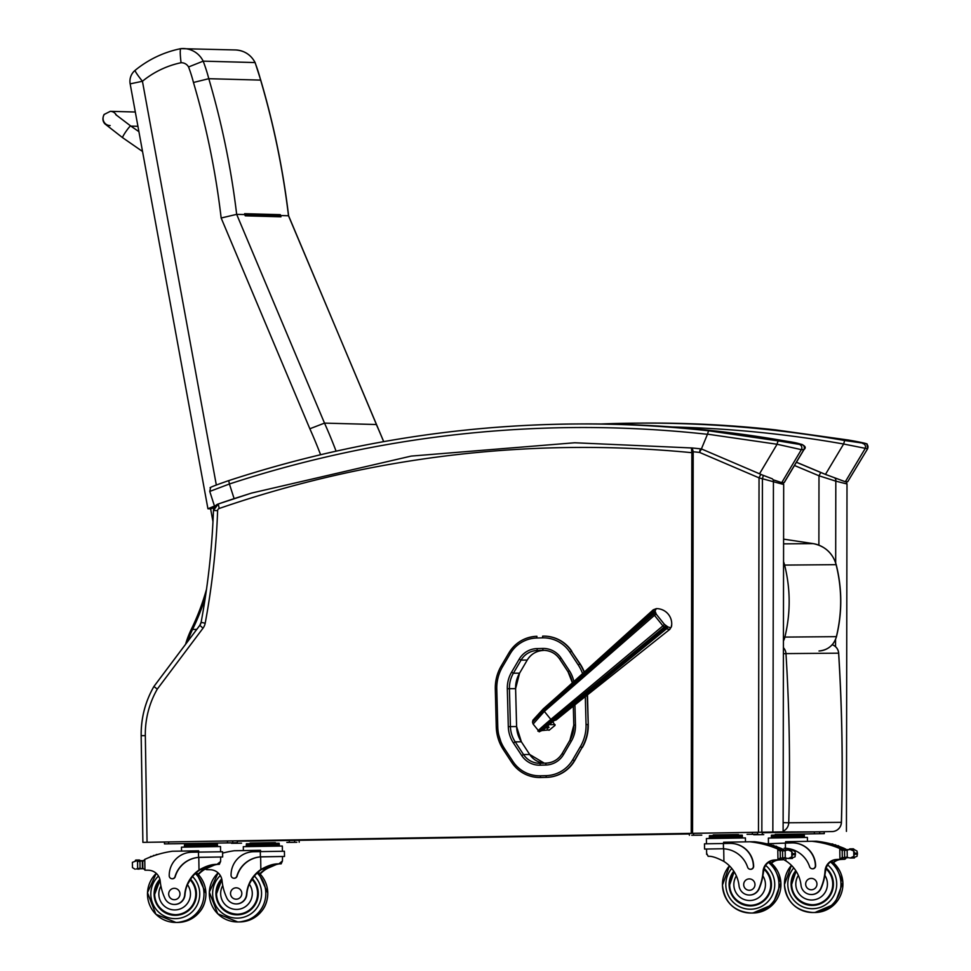 <?xml version="1.0" encoding="UTF-8"?>
<svg xmlns="http://www.w3.org/2000/svg" width="971" height="971" viewBox="0 0 971 971"><rect width="100%" height="100%" fill="white"/><g stroke="black" fill="none" stroke-linecap="round" stroke-linejoin="round"><path stroke-width="1.46" d="M153.904 686.533A94.842 94.151 89.5 0 0 141.196 735.69L145.322 735.63L147.058 842.282L142.895 842.355L164.451 842.051M251.598 493.062L218.244 503.985A7.113 7.064 89.5 0 0 213.486 510.455L213.462 510.455C212.103 548.069 207.988 585.367 201.106 622.35L201.106 622.35A7.113 7.064 -90.5 0 1 199.832 625.324L203.012 628.188L157.29 689.107L153.904 686.485C145.201 701.73 140.953 718.127 141.159 735.702L142.895 842.355M783.172 482.611L783.682 484.493L759.043 477.853L699.606 452.425A3.556 0.947 -83.9 0 1 700.928 448.881A3.556 3.532 -90.5 0 1 701.912 449.136A3.556 0.886 113.2 0 0 699.606 452.425A1160.636 1117.755 -90.1 0 0 693.197 451.758L692.226 447.983L691.461 448.468L691.862 452.692A1133.315 1125.037 -90.5 0 0 219.215 508.476L218.244 503.985A1138.061 1129.746 89.5 0 1 235.043 498.341L251.538 493.086L411.182 456.091L574.711 442.764L692.226 447.983A1164.12 1121.25 89.8 0 1 700.928 448.881L701.426 448.881M237.337 840.862L689.361 833.458M689.398 833.409L783.112 831.892L772.855 832.026L773.426 481.98A3.556 2.731 -70.8 0 0 771.994 478.679L763.048 475.268A3.556 0.68 -68.1 0 1 762.417 478.557L761.847 832.196L772.855 832.026M147.058 842.282L761.847 832.196M691.862 452.692L691.231 833.373M758.472 832.256L759.043 477.853A3.556 0.886 -66.8 0 1 761.361 474.576L763.048 475.268M707.458 434.304L708.551 430.796A1157.189 1148.742 -90.5 0 0 574.516 423.987A1157.189 1148.742 -90.5 0 0 228.743 480.609L229.411 483.995A1153.633 1145.21 89.5 0 1 707.458 434.304L701.39 448.966M707.519 434.158L777.091 444.257A3.556 0.935 -79.9 0 1 778.608 440.955L708.551 430.796M209.76 491.423L229.411 483.995L234.12 498.645M759.528 473.787L777.091 444.257L801.354 449.658A3.556 3.532 -90.5 0 0 798.999 444.33L778.608 440.955M773.086 479.759L781.752 482.623L801.354 449.658L803.964 449.609C807.993 446.272 802.41 443.504 787.202 441.332C718.455 429.194 649.174 423.392 579.384 423.951A1157.189 1148.742 89.5 0 1 787.19 441.332L801.463 444.317L798.999 444.33M803.964 449.609L784.265 482.563L781.752 482.623M214.955 506.328L215.574 505.636M250.348 840.643A4.746 4.709 89.5 0 1 248.358 841.129L689.374 833.968M824.245 831.771L762.271 832.717L824.245 831.746L824.27 833.64L800.165 834.04M237.349 841.214L689.374 833.907M794.472 465.485L818.99 475.778L820.786 472.501L796.402 462.269M818.881 545.156L818.99 475.778L835.813 481.155A3.556 2.658 -70.6 0 0 835.011 478.266M835.679 562.852L835.813 481.155L847.003 483.983L846.263 481.75M775.756 429.898L775.744 429.898A1157.189 1148.742 -90.5 0 0 641.722 423.089C686.533 422.737 731.212 425.007 775.756 429.898L848.399 440.033L775.744 429.898M867.637 448.748L866.982 444.293C869.482 443.735 852.295 440.7 848.399 440.033L865.137 443.444A3.556 3.532 -90.5 0 1 867.504 448.772L843.629 444.014A1153.633 1145.21 -90.5 0 0 671.956 426.961M847.695 481.737L867.637 448.76L847.695 481.737L845.316 481.75L825.459 474.394L843.629 444.014L844.661 440.506L865.137 443.444M796.438 462.22L825.459 474.394M496.788 689.009L495.295 689.058L496.266 726.951L497.771 726.903L496.788 689.009A41.559 41.255 89.5 0 1 502.541 666.749L510.212 653.714A32.067 31.837 89.5 0 1 536.757 638.008L542.498 637.85A32.067 31.837 89.5 0 1 569.88 652.209L578.206 664.88A41.559 41.255 89.5 0 1 582.612 673.716M540.871 777.504L546.6 777.358L540.871 777.504A33.779 33.536 89.5 0 1 540.277 777.516L539.961 777.516A33.779 33.536 -90.5 0 0 540.556 777.516L540.313 775.805A32.079 31.849 89.5 0 1 512.919 761.434L504.592 748.75A41.547 41.243 89.5 0 1 497.771 726.927A41.547 41.243 89.5 0 1 497.771 726.903L496.266 726.963L503.379 749.685L504.592 748.75M587.176 695.018L588.256 724.475L587.479 694.775M572.647 759.868L574.626 760.73L582.017 747.561A43.258 42.942 -90.5 0 0 587.941 724.475L586.047 724.524A41.547 41.243 89.5 0 1 580.355 746.699L572.647 759.868A32.067 31.837 89.5 0 1 546.042 775.659L540.313 775.805M578.206 664.88L580.136 663.933L571.506 651.262A33.767 33.524 -90.5 0 0 543.275 636.126L543.275 636.126A33.767 33.524 -90.5 0 0 542.668 636.139L542.498 637.85M542.668 636.139L543.578 636.126A33.767 33.524 89.5 0 1 571.81 651.262M574.626 760.73A33.779 33.524 89.5 0 1 546.6 777.358M580.136 663.933A43.258 42.942 89.5 0 1 584.36 672.138M588.256 724.475A43.258 42.942 89.5 0 1 582.321 747.561M553.227 722.327L554.987 725.434L549.064 730.289L547.96 729.864M706.767 853.533L708.15 856.325C711.622 855.973 716.877 857.672 723.917 861.435A33.063 32.82 89.5 0 1 739.028 885.746A10.45 10.378 89.5 0 0 759.116 888.101L759.419 888.101A10.45 10.378 89.5 0 1 749.721 895.044L749.43 895.044M722.072 848.763L723.48 848.788A26.872 26.678 -90.5 0 1 747.634 867.273A2.974 2.962 -90.5 0 0 753.399 866.29A23.268 23.098 -90.5 0 0 729.925 843.398L704.473 843.835L704.57 849.067L722.193 848.763M722.096 848.763L704.57 849.067M723.626 843.508L723.613 842.221L749.867 841.784A100.814 100.074 89.5 0 1 777.783 849.03L780.466 851.494M780.587 850.535A2.233 2.221 -90.5 0 0 779.482 849.479A100.814 100.074 -90.5 0 0 763.582 844.09L763.643 844.115A100.814 100.074 -90.5 0 1 781.036 850.147A7.986 7.926 -90.5 0 0 781.898 850.475A0.74 0.74 -90.5 0 0 781.679 850.438L780.927 850.45A0.74 0.74 -90.5 0 0 780.198 851.203L780.308 857.551A0.74 0.74 -90.5 0 0 781.279 858.23L786.085 858.194A7.986 7.926 -90.5 0 1 786.352 858.109M781.036 850.147L784.35 850.111A100.814 100.074 -90.5 0 0 776.897 847.076A0.74 0.74 -90.5 0 0 776.169 846.214L772.88 846.239A0.74 0.74 -90.5 0 0 772.236 846.627A100.814 100.074 -90.5 0 1 773.608 847.113L776.897 847.088A100.814 100.074 -90.5 0 1 782.905 849.443L782.492 848.994A100.814 100.074 -90.5 0 0 776.909 846.833M774.421 846.227A100.814 100.074 -90.5 0 0 774.069 846.105A0.74 0.74 -90.5 0 0 773.341 845.292L770.039 845.316A0.74 0.74 -90.5 0 0 769.396 845.705A100.814 100.074 -90.5 0 1 770.78 846.142L774.069 846.105A100.814 100.074 -90.5 0 1 774.482 846.227M771.241 845.207A100.814 100.074 -90.5 0 1 771.544 845.304A100.814 100.074 -90.5 0 0 771.241 845.231A0.74 0.74 -90.5 0 0 770.501 844.454L767.199 844.479A0.74 0.74 -90.5 0 0 766.568 844.855A100.814 100.074 -90.5 0 1 767.94 845.256L771.241 845.231M768.51 844.467A100.814 100.074 -90.5 0 0 766.956 844.066L767.005 844.078M768.571 844.467A100.814 100.074 -90.5 0 0 767.005 844.066M775.125 846.214A100.814 100.074 -90.5 0 0 774.057 845.875M772.188 845.292A100.814 100.074 -90.5 0 0 771.217 845.013M769.202 844.454A100.814 100.074 -90.5 0 0 754.576 841.748L749.867 841.784M759.116 888.101A52.276 51.888 89.5 0 0 763.06 871.339A12.198 12.101 89.5 0 1 774.227 860.003A67.205 66.708 89.5 0 1 777.965 859.821L780.563 857.539M778.099 859.821L778.73 859.821A2.233 2.221 -90.5 0 0 780.818 858.243M780.927 850.45A0.74 0.74 -90.5 0 1 781.157 850.487A7.986 7.926 -90.5 0 0 782.553 850.79L788.27 849.989L791.766 851.555L792.664 853.655L795.455 853.63L794.97 851.531L791.996 849.953A0.74 0.74 -90.5 0 0 791.268 849.346L787.979 849.37A0.74 0.74 -90.5 0 0 787.25 850.111L785.09 850.111A0.74 0.74 -90.5 0 0 784.362 850.814M791.268 858.23L795.055 856.798L795.455 853.63M792.664 853.655L791.851 856.823L788.343 858.498L783.876 857.781M730.228 843.398A23.268 23.098 89.5 0 1 753.642 866.29A2.974 2.962 89.5 0 1 750.595 869.312M778.73 859.821A67.205 66.708 -90.5 0 0 774.87 859.99A12.198 12.101 -90.5 0 0 763.874 869.907L762.854 875.842A52.276 51.888 89.5 0 1 759.419 888.101M783.633 850.851L782.553 850.79L782.675 857.879A7.986 7.926 -90.5 0 0 781.279 858.23M709.461 837.099L709.437 835.679L742.269 835.145L742.439 837.973M732.328 835.291L732.352 836.711M715.918 835.558L715.943 836.978M709.364 838.507L709.34 837.099L742.293 836.565M785.77 850.572A0.74 0.74 -90.5 0 0 785.09 850.111M791.996 849.953L788.707 849.977A3.738 3.714 -90.5 0 0 788.67 849.977A0.74 0.74 -90.5 0 0 787.979 849.37M767.94 845.256A0.74 0.74 -90.5 0 0 767.199 844.479M770.78 846.142A0.74 0.74 -90.5 0 0 770.039 845.316M773.608 847.113A0.74 0.74 -90.5 0 0 772.88 846.239M783.633 859.602L785.903 860.925L785.867 858.23A0.74 0.74 -90.5 0 0 786.085 858.194M771.144 863.025A12.198 12.101 -90.5 0 1 778.293 859.966A67.205 66.708 -90.5 0 1 782.165 859.784L782.675 859.784A67.205 66.708 -90.5 0 0 778.936 859.966A12.198 12.101 -90.5 0 0 771.472 863.316M782.808 859.784L784.702 857.514M782.165 859.784A2.233 2.221 -90.5 0 0 784.24 858.243M783.524 849.443L784.277 850.074M706.475 843.799L706.39 838.568L745.412 837.937L745.473 841.857M713.527 834.951L738.178 834.55M697.761 835.169L691.753 835.266L697.761 835.169M701.766 835.145L695.758 835.23L701.766 835.133M753.059 834.271L747.051 834.356L753.059 834.259M757.064 834.235L751.056 834.332L757.064 834.223M762.259 834.15L762.223 832.256L762.284 834.15M733.275 872.856A21.338 21.18 89.5 0 1 734.112 871.667M750.801 905.919A21.338 21.18 89.5 0 1 733.469 896.585M733.797 871.169A21.338 21.18 -90.5 0 0 750.437 905.919A21.338 21.18 -90.5 0 0 764.213 868.523M764.153 868.729A20.67 20.525 89.5 0 1 769.772 876.267M769.906 892.592A20.67 20.525 89.5 0 1 751.153 905.251L750.377 905.263A20.67 20.525 89.5 0 1 734.149 871.715L729.658 884.921C728.845 891.244 734.998 904.474 750.377 905.263A20.67 20.525 89.5 0 0 764.007 869.276M754.977 884.496A5.692 5.644 -90.5 0 0 749.284 878.901A5.692 5.644 -90.5 0 0 743.689 884.642A5.692 5.644 -90.5 0 0 749.381 890.286A5.692 5.644 -90.5 0 0 754.977 884.496M785.903 860.925A33.063 32.82 89.5 0 1 801.014 885.236A10.45 10.378 89.5 0 0 821.102 887.591L821.405 887.591A10.45 10.378 89.5 0 1 811.707 894.534L811.416 894.534M784.18 848.266L785.454 848.29A26.872 26.678 -90.5 0 1 809.62 866.763A2.974 2.962 -90.5 0 0 815.385 865.792A23.268 23.098 -90.5 0 0 791.911 842.901L766.471 843.775M785.612 842.998L785.588 841.711L811.853 841.287A100.814 100.074 89.5 0 1 839.769 848.52L842.452 850.997M842.573 850.038A2.233 2.221 -90.5 0 0 841.469 848.97A100.814 100.074 -90.5 0 0 825.568 843.593L825.617 843.605A100.814 100.074 -90.5 0 1 843.01 849.637A7.986 7.926 -90.5 0 0 843.884 849.977A0.74 0.74 -90.5 0 0 843.653 849.941L842.913 849.941A0.74 0.74 -90.5 0 0 842.185 850.693L842.294 857.041A0.74 0.74 -90.5 0 0 843.265 857.733L848.071 857.684A7.986 7.926 -90.5 0 1 848.326 857.599M843.01 849.637L846.336 849.613A100.814 100.074 -90.5 0 0 838.883 846.578A0.74 0.74 -90.5 0 0 838.155 845.705L834.866 845.729A0.74 0.74 -90.5 0 0 834.223 846.129A100.814 100.074 -90.5 0 1 835.594 846.603L838.883 846.578M836.407 845.717A100.814 100.074 -90.5 0 0 836.055 845.607A0.74 0.74 -90.5 0 0 835.315 844.782L832.026 844.806A0.74 0.74 -90.5 0 0 831.382 845.195A100.814 100.074 -90.5 0 1 832.754 845.632L836.055 845.607M833.482 844.794A100.814 100.074 -90.5 0 0 833.215 844.721A0.74 0.74 -90.5 0 0 832.475 843.945L829.185 843.969A0.74 0.74 -90.5 0 0 828.542 844.357A100.814 100.074 -90.5 0 1 829.926 844.758L833.215 844.721A100.814 100.074 -90.5 0 1 833.531 844.794M830.496 843.957A100.814 100.074 -90.5 0 0 828.943 843.568L828.991 843.581A100.814 100.074 -90.5 0 1 830.545 843.957M845.171 849.091A2.233 2.221 -90.5 0 0 844.891 848.945A100.814 100.074 -90.5 0 0 838.895 846.554M844.891 848.945L844.479 848.484A100.814 100.074 -90.5 0 0 838.895 846.324M837.099 845.717A100.814 100.074 -90.5 0 0 836.043 845.365M834.174 844.794A100.814 100.074 -90.5 0 0 833.203 844.503M831.188 843.957A100.814 100.074 -90.5 0 0 816.562 841.25L811.853 841.287M821.102 887.591A52.276 51.888 89.5 0 0 825.047 870.841A12.198 12.101 89.5 0 1 836.213 859.493A67.205 66.708 89.5 0 1 839.939 859.323L842.549 857.041M840.085 859.311L840.716 859.311A2.233 2.221 -90.5 0 0 842.804 857.733M842.913 849.941A0.74 0.74 -90.5 0 1 843.144 849.977A7.986 7.926 -90.5 0 0 844.539 850.293L850.256 849.479L853.752 851.045L854.65 853.157L857.442 853.133L856.956 851.021L853.982 849.455A0.74 0.74 -90.5 0 0 853.254 848.836L849.965 848.872A0.74 0.74 -90.5 0 0 849.237 849.613M853.254 857.733L857.041 856.301L857.442 853.133M854.65 853.157L853.837 856.325L850.329 858L845.862 857.272M792.215 842.889A23.268 23.098 89.5 0 1 815.628 865.792A2.974 2.962 89.5 0 1 812.569 868.814M840.716 859.311A67.205 66.708 -90.5 0 0 836.856 859.493A12.198 12.101 -90.5 0 0 825.86 869.409L824.84 875.332A52.276 51.888 89.5 0 1 821.405 887.591M845.62 850.353L844.539 850.293L844.661 857.369A7.986 7.926 -90.5 0 0 843.265 857.733M771.447 836.589L771.423 835.169L804.255 834.635L804.425 837.475M794.314 834.781L794.339 836.201M777.905 835.048L777.929 836.48M771.35 838.009L771.326 836.601L804.279 836.055M847.756 850.074A0.74 0.74 -90.5 0 0 846.348 850.317M853.982 849.455L850.693 849.479A0.74 0.74 -90.5 0 0 849.965 848.872M829.926 844.758A0.74 0.74 -90.5 0 0 829.185 843.969M832.754 845.632A0.74 0.74 -90.5 0 0 832.026 844.806M835.594 846.603A0.74 0.74 -90.5 0 0 834.866 845.729M843.034 857.769L847.841 857.733A0.74 0.74 -90.5 0 0 848.071 857.684M833.13 862.527A12.198 12.101 -90.5 0 1 840.279 859.469A67.205 66.708 -90.5 0 1 844.151 859.286L844.661 859.286A67.205 66.708 -90.5 0 0 840.922 859.456A12.198 12.101 -90.5 0 0 833.458 862.818M844.782 859.274L846.688 857.005M844.151 859.286A2.233 2.221 -90.5 0 0 846.227 857.745M845.498 848.933L846.263 849.576M768.449 843.289L768.364 838.07L807.399 837.427L807.459 841.359M775.513 834.441L824.233 833.64L824.245 831.746M759.747 834.672L753.739 834.769L759.747 834.659M763.752 834.635L757.744 834.732L763.752 834.635M815.045 833.761L809.037 833.858L815.045 833.761M819.051 833.725L813.043 833.822L819.051 833.725M795.261 872.359A21.338 21.18 89.5 0 1 796.099 871.169L791.644 884.423A20.67 20.525 89.5 0 1 796.135 871.218M812.788 905.409A21.338 21.18 89.5 0 1 795.455 896.075M795.783 870.659A21.338 21.18 -90.5 0 0 812.424 905.421A21.338 21.18 -90.5 0 0 826.2 868.025M826.139 868.22A20.67 20.525 89.5 0 1 831.759 875.757M831.892 892.082A20.67 20.525 89.5 0 1 813.14 904.754L812.363 904.754A20.67 20.525 89.5 0 1 791.681 884.423C790.831 890.735 796.985 903.977 812.363 904.754A20.67 20.525 89.5 0 0 825.993 868.778M816.963 883.998A5.692 5.644 -90.5 0 0 811.271 878.403A5.692 5.644 -90.5 0 0 805.663 884.132A5.692 5.644 -90.5 0 0 811.368 889.776A5.692 5.644 -90.5 0 0 816.963 883.998M259.864 873.73A33.063 32.82 89.5 0 1 264.913 869.494L277.221 864.117L261.478 869.518A33.063 32.82 89.5 0 0 251.744 879.884L249.268 884.132A33.063 32.82 89.5 0 0 246.828 894.315L246.525 894.327A33.063 32.82 89.5 0 1 260.847 869.531C267.765 865.537 273.773 863.656 278.847 863.874L282.44 860.998L281.153 863.85L278.847 863.874M281.153 863.85C277.67 863.632 272.475 865.501 265.556 869.494A33.063 32.82 -90.5 0 0 260.179 874.07M234.035 878.294L234.278 878.282A2.974 2.962 89.5 0 0 237.094 876.145A26.872 26.678 89.5 0 1 260.641 856.883L284.503 856.471L284.418 851.239L253.783 851.713A23.268 23.098 -90.5 0 0 231.062 875.357A2.974 2.962 -90.5 0 0 236.851 876.145A26.872 26.678 -90.5 0 1 260.398 856.883L260.313 851.603M262.036 856.81L260.398 856.883M284.503 856.471L282.512 856.507L282.44 860.998M222.602 853.121A100.814 100.074 89.5 0 1 234.278 850.742L260.531 850.317L260.556 851.603M262.267 856.81L282.512 856.495M246.379 845.195L246.367 843.775L252.836 843.653L279.187 843.241L279.211 844.661M269.258 843.386L269.27 844.806M252.836 843.653L252.861 845.073M246.282 846.603L246.258 845.195L262.801 844.916L279.332 844.661L279.357 846.069M246.525 894.327A10.45 10.378 89.5 0 1 226.534 897.338A52.276 51.888 89.5 0 1 222.056 880.709A12.198 12.101 89.5 0 0 210.513 869.749A67.205 66.708 89.5 0 0 207.139 869.688A67.205 66.708 89.5 0 0 206.774 869.688L205.148 869.057M243.369 850.596L243.308 846.663L282.33 846.032L282.415 851.251M250.457 843.046L275.096 842.646M290.851 842.379L296.859 842.282L290.851 842.379M286.846 842.403L292.854 842.318L286.846 842.403M235.54 843.277L241.548 843.18L235.54 843.277M231.535 843.313L237.543 843.216L231.535 843.313M299.177 840.352L299.177 842.245L299.177 840.352M221.861 879.471A21.338 21.18 -90.5 0 0 220.126 881.777M220.32 905.506A21.338 21.18 -90.5 0 0 237.64 914.828M252.436 878.779A21.338 21.18 89.5 0 1 237.288 914.84A21.338 21.18 89.5 0 1 221.716 878.84M246.828 894.315A10.45 10.378 89.5 0 1 236.572 903.952L236.269 903.965M252.363 878.901A20.67 20.525 89.5 0 1 256.611 885.176M256.745 901.501A20.67 20.525 89.5 0 1 237.992 914.172L237.227 914.172A20.67 20.525 89.5 0 1 221.886 879.58M230.528 893.599A5.692 5.644 -90.5 0 0 236.22 899.195A5.692 5.644 -90.5 0 0 241.828 893.466A5.692 5.644 -90.5 0 0 236.123 887.822A5.692 5.644 -90.5 0 0 230.528 893.599M198.035 874.24A33.063 32.82 89.5 0 1 203.073 869.992L215.38 864.615L199.65 870.028A33.063 32.82 89.5 0 0 189.903 880.394L187.439 884.63A33.063 32.82 89.5 0 0 184.988 894.825L184.696 894.825A33.063 32.82 89.5 0 1 199.006 870.028C205.937 866.047 211.933 864.166 217.006 864.372L220.599 861.495L219.312 864.348L217.006 864.372M219.312 864.348C215.829 864.129 210.634 866.011 203.716 869.992A33.063 32.82 -90.5 0 0 198.351 874.568M172.195 878.791L172.437 878.791A2.974 2.962 89.5 0 0 175.253 876.643A26.872 26.678 89.5 0 1 198.8 857.393L222.662 856.968L222.577 851.737L191.942 852.21A23.268 23.098 -90.5 0 0 169.221 875.866A2.974 2.962 -90.5 0 0 175.011 876.655A26.872 26.678 -90.5 0 1 198.557 857.393L198.472 852.101M200.196 857.32L198.557 857.393M222.662 856.968L220.672 857.017L220.599 861.495M142.203 860.913A7.986 7.926 89.5 0 0 142.955 860.597A100.814 100.074 89.5 0 1 143.016 860.561M145.626 870.186A67.205 66.708 89.5 0 0 145.444 870.186L142.822 868.268L142.713 861.665L144.764 859.396A100.814 100.074 89.5 0 1 172.437 851.239L198.691 850.814L198.715 852.101M136.304 868.924L139.169 869.166L136.304 868.924L140.079 868.402A7.986 7.926 89.5 0 1 141.475 868.705A0.74 0.74 89.5 0 0 141.705 868.742L142.883 868.742M142.713 861.641L142.324 861.653A0.74 0.74 89.5 0 0 141.341 860.961A7.986 7.926 89.5 0 1 139.958 861.313L136.171 860.925L132.384 862.357L132.469 867.625L132.384 862.357M135.394 860.682A3.738 3.714 89.5 0 1 136.717 860.913A0.74 0.74 89.5 0 0 136.013 860.051A0.74 0.74 89.5 0 0 135.297 860.682A3.738 3.714 89.5 0 1 135.394 860.682L136.717 860.913A7.986 7.926 89.5 0 1 136.717 860.913L138.416 860.913M135.078 869.203L132.469 867.625M200.439 857.308L220.672 857.005M139.035 868.341L140.079 868.402L139.958 861.313L138.792 861.423M139.144 861.411A7.986 7.926 89.5 0 1 138.21 861.313A0.74 0.74 89.5 0 1 139.666 861.362M184.551 845.692L184.526 844.272L207.418 843.884L217.346 843.738L217.37 845.158M207.418 843.884L207.442 845.304M191.008 844.151L191.02 845.583M184.441 847.113L184.417 845.692L200.961 845.413L217.492 845.158L217.516 846.566M138.926 860.694L142.227 860.67A0.74 0.74 89.5 0 1 142.579 860.767M136.013 860.051L139.314 860.027A0.74 0.74 89.5 0 1 140.055 860.694M155.918 855.05A0.74 0.74 89.5 0 1 157.12 854.674M153.102 856.009A0.74 0.74 89.5 0 1 154.304 855.585M150.287 857.053A0.74 0.74 89.5 0 1 151.488 856.592M142.324 861.653L142.434 867.989A0.74 0.74 89.5 0 1 141.705 868.742M141.584 860.925L142.324 860.913A0.74 0.74 89.5 0 1 142.786 861.071M184.696 894.825A10.45 10.378 89.5 0 1 164.694 897.835A52.276 51.888 89.5 0 1 160.215 881.219A12.198 12.101 89.5 0 0 148.684 870.247A67.205 66.708 89.5 0 0 145.298 870.186A67.205 66.708 89.5 0 0 144.946 870.186L145.432 870.186A2.233 2.221 89.5 0 1 145.419 870.186A2.233 2.221 89.5 0 0 145.444 870.186M142.288 868.45L140.674 868.887M181.528 851.094L181.468 847.173L220.502 846.53L220.587 851.761M188.617 843.544L164.475 843.896L164.451 842.003L227.457 840.971L237.337 840.85L237.373 842.743L213.256 843.144M164.475 843.896L237.337 842.743L237.337 840.85M229.01 842.877L235.018 842.779L229.01 842.877M225.005 842.913L231.013 842.816L225.005 842.913M173.712 843.787L179.708 843.69L173.712 843.787M169.707 843.811L175.702 843.726L169.707 843.811M160.021 879.969A21.338 21.18 -90.5 0 0 158.285 882.275M158.479 906.004A21.338 21.18 -90.5 0 0 175.8 915.337M190.595 879.277A21.338 21.18 89.5 0 1 175.448 915.337A21.338 21.18 89.5 0 1 159.875 879.35M184.988 894.825A10.45 10.378 89.5 0 1 174.731 904.462L174.428 904.462M190.522 879.398A20.67 20.525 89.5 0 1 194.783 885.686M194.916 902.01A20.67 20.525 89.5 0 1 176.152 914.67L175.387 914.682A20.67 20.525 89.5 0 1 160.045 880.078M168.687 894.109A5.692 5.644 -90.5 0 0 174.379 899.704A5.692 5.644 -90.5 0 0 179.987 893.963A5.692 5.644 -90.5 0 0 174.294 888.319A5.692 5.644 -90.5 0 0 168.687 894.109M196.737 629.414L192.561 629.451A94.842 94.151 -90.5 0 0 187.706 641.443M192.561 629.451A234.011 232.3 -90.5 0 0 205.318 597.444M185.57 644.283A94.842 94.151 89.5 0 1 191.445 629.026A232.822 231.122 89.5 0 0 206.52 589.215M214.178 506.182A232.822 231.122 89.5 0 1 214.288 507.372M783.585 543.857L813.213 543.614L783.597 539.136L813.213 543.614A14.225 1.687 -80.6 0 1 813.237 543.626A28.608 28.39 89.5 0 1 836.104 564.661L836.213 564.685C832.705 553.118 825.047 546.103 813.249 543.626M783.548 565.231L784.617 565.086A28.608 28.39 -90.5 0 0 783.561 561.808M838.677 653.18L838.677 653.18A9.479 9.479 0 0 0 832.135 644.732A9.479 9.419 89.5 0 1 838.616 653.18L838.677 653.18C842.16 709.534 843.071 765.925 841.432 822.352L841.359 822.352A9.479 9.419 89.5 0 1 832.111 831.564L815.191 831.844A9.479 1.141 -90.9 0 1 815.191 831.844A9.479 9.419 89.5 0 1 815.118 831.844L762.478 832.268A9.479 9.419 -90.5 0 0 762.551 832.268A9.479 1.141 -90.9 0 1 762.502 832.256A9.479 9.479 0 0 1 762.259 832.268M783.124 831.176A9.479 9.419 -90.5 0 0 788.719 822.789L783.136 822.655M779.397 831.965A9.479 1.141 89.1 0 0 779.47 831.989L815.191 831.844A9.479 9.479 0 0 1 815.118 831.844L815.118 831.844A9.479 9.419 89.5 0 1 815.033 831.844M783.403 653.726L785.976 653.604A9.479 9.419 -90.5 0 0 783.415 647.681M104.31 114.408A7.113 7.064 -88.4 0 0 110.148 125.55M138.914 131.668L130.684 125.963A7.113 0.728 124.7 0 0 130.636 125.939A7.113 0.728 124.7 0 0 125.769 131.777A7.113 0.728 124.7 0 0 122.577 137.651L104.989 123.948C102.586 121.436 102.283 118.28 104.067 114.493L110.318 111.325A7.113 7.064 -88.4 0 1 116.459 115.294A7.113 7.064 -88.4 0 0 110.306 111.325L135.321 112.017M212.977 521.694L210.622 508.865L207.928 508.755L214.47 506.073M216.315 484.978L142.434 81.261L130.163 83.87L207.928 508.755M181.055 62.727A8.411 8.351 91.6 0 1 188.568 66.963L203.182 61.149A22.636 22.467 -88.4 0 0 180.861 48.647L180.837 48.647C179.975 49.448 180.048 54.145 181.055 62.727A91.14 90.461 91.6 0 0 142.434 81.261A14.225 1.311 -129.4 0 1 135.139 70.313A14.225 14.225 0 0 0 130.163 83.87M210.622 508.865L214.118 507.699M244.959 215.125L279.915 216.084A1.189 1.177 91.6 0 1 280.959 216.8L280.437 215.55A821.102 815.021 -88.4 0 0 280.328 214.664A1.189 1.177 91.6 0 1 279.709 215.853L279.381 216.072M244.947 215.101L279.357 216.035M280.328 214.664L244.619 213.693A821.102 815.021 91.6 0 1 244.728 214.579L245.262 215.829L280.959 216.8M188.568 66.963A149.267 148.162 91.6 0 1 193.46 82.474A806.877 800.893 91.6 0 1 221.157 218.002L236.669 214.36L244.728 214.579M221.157 218.002L309.846 428.769L324.508 423.113L376.335 424.521A509.739 505.964 91.6 0 1 383.642 441.647M280.437 215.55L288.496 215.768L383.727 441.635M288.605 215.805L288.496 215.768A821.102 815.021 91.6 0 0 260.629 80.108L260.738 80.144C273.822 124.567 283.107 169.791 288.605 215.805L376.457 424.57M255.13 62.593L255.021 62.557A163.492 162.291 91.6 0 1 260.629 80.108L208.789 78.7A163.492 162.291 -88.4 0 0 203.182 61.149L255.021 62.557A22.636 22.467 91.6 0 0 235.492 49.958C244.376 50.528 250.919 54.74 255.13 62.593L260.738 80.144M193.46 82.474L208.789 78.7A821.102 815.021 -88.4 0 1 236.669 214.36L324.508 423.113A509.739 505.964 -88.4 0 1 336.087 451.175M549.076 727.255L547.086 728.663L549.076 727.255M549.61 729.852L541.976 730.568L666.434 628.868L665.208 628.128A13.363 3.508 -131.5 0 1 664.03 627.254L653.507 614.133A13.363 3.568 -128.8 0 1 653.058 612.968L653.228 609.824L557.475 696.304L652.791 611.839A3.738 3.192 -5.4 0 1 655.012 610.905L656.311 614.267L664.37 624.329L667.793 626.841C670.597 628.091 671.798 627.606 671.422 625.421M550.254 724.645L555.072 724.609M533.322 719.802L543.25 708.903L532.921 720.203L532.545 722.254L543.651 710.299L544.343 711.403L533.128 724.075L538.444 730.629L539.997 731.381L542.486 730.313M539.888 730.034C535.155 733.202 538.808 729.67 550.836 719.414L551.831 720.385C540.07 730.265 536.465 733.736 540.993 730.799L552.681 721.004L556.165 719.984L568.727 709.789L556.165 719.984M568.727 709.789L669.832 629.342L671.483 626.55A15.208 15.208 0 0 0 656.335 608.635L655.012 610.905M669.832 629.354L666.434 628.868A3.738 2.84 115.4 0 0 667.793 626.841M548.348 726.041L542.449 730.289M557.475 696.304L543.323 708.842L532.569 721.708M157.29 689.107A90.097 89.441 -90.5 0 0 145.322 735.63M153.94 686.473L199.795 625.373M153.904 686.485L199.795 625.336L201.106 622.35L205.197 623.224A11.858 11.773 89.5 0 1 203.012 628.188M218.244 503.985L213.462 510.455L217.625 510.625A758.691 753.144 89.5 0 1 205.197 623.224M219.215 508.476A2.367 2.355 -90.5 0 0 217.625 510.625M692.566 833.349L693.197 451.758M701.912 449.136L761.361 474.576M784.131 482.599L803.83 449.646A3.556 3.532 -90.5 0 0 801.463 444.317M826.976 475.025L820.786 472.501M835.546 646.698L835.558 639.452M641.722 423.089L601.195 423.975A1157.189 1148.742 89.5 0 1 636.855 423.138A1157.189 1148.742 89.5 0 1 844.661 440.506M845.316 481.75L865.027 448.796A3.556 3.532 -90.5 0 0 862.661 443.468M507.311 688.755L509.423 688.706A29.045 28.839 89.5 0 1 513.404 673.206L511.547 672.248A30.938 30.72 -90.5 0 0 507.311 688.755L508.306 726.648L510.418 726.599L509.423 688.706L515.601 688.657L516.596 726.551L510.418 726.599A29.033 28.814 89.5 0 0 515.2 741.856L521.378 741.808L529.705 754.491L523.527 754.54L515.2 741.856L513.392 742.912L521.73 755.584L523.527 754.54A19.554 19.42 89.5 0 0 539.876 763.303L539.876 763.303A19.554 19.42 89.5 0 0 540.228 763.291L539.876 763.303M543.444 650.436A19.554 19.408 -90.5 0 0 527.241 660.062C531.003 654.041 536.405 650.837 543.444 650.436L537.266 650.485A19.554 19.408 89.5 0 0 521.063 660.11L527.241 660.062L519.582 673.158L513.404 673.206L521.063 660.11L519.206 659.151L511.547 672.248M543.724 650.327L543.02 650.339A19.541 19.408 89.5 0 1 559.709 659.091L561.044 658.047A21.447 21.289 -90.5 0 0 542.74 648.446L543.02 650.339L537.266 650.485L536.987 648.592A21.447 21.289 -90.5 0 0 519.206 659.151M508.306 726.648A30.926 30.708 -90.5 0 0 513.392 742.912M542.74 648.446L536.987 648.592M543.372 650.327L543.372 650.327C550.266 650.473 555.715 653.386 559.684 659.078L568.023 671.75L569.37 670.718L561.044 658.047M521.73 755.584A21.459 21.301 -90.5 0 0 540.046 765.197L540.228 763.291L545.957 763.145L540.228 763.291M559.709 659.091L568.023 671.738A29.033 28.827 89.5 0 1 572.417 682.916L568.023 671.75M540.046 765.197L545.787 765.039L545.957 763.145C552.997 762.745 558.398 759.54 562.16 753.532L569.916 740.278L571.312 741.225A30.271 30.052 -90.5 0 0 575.463 725.07L574.929 704.788M573.861 681.618A30.926 30.708 -90.5 0 0 569.37 670.718M545.787 765.039A21.447 21.289 -90.5 0 0 563.568 754.491L562.16 753.532A19.554 19.408 89.5 0 1 545.957 763.145M562.16 753.532L569.904 740.266A28.377 28.171 89.5 0 0 573.812 725.119L573.303 706.099L573.8 725.119L575.463 725.07M563.568 754.491L571.312 741.225M585.307 696.498L586.047 724.524M529.705 754.491A19.554 19.42 -90.5 0 0 544.318 763.182L529.705 754.491M516.596 726.551A29.033 28.814 -90.5 0 0 521.378 741.808L516.596 726.551M519.582 673.158A29.045 28.839 -90.5 0 0 515.601 688.657L519.582 673.158L527.241 660.062M503.379 749.685L511.705 762.369L503.391 749.697A43.258 42.942 -90.5 0 1 496.278 726.963L495.295 689.058C495.125 680.768 497.116 673.037 501.279 665.888L502.541 666.749M529.717 754.503L521.378 741.82M569.88 652.209L571.506 651.262L579.833 663.933A43.258 42.942 -90.5 0 1 584.129 672.345M536.914 636.296C524.777 636.976 515.455 642.499 508.95 652.84L508.962 652.84A33.779 33.524 -90.5 0 1 536.927 636.296L536.757 638.008M508.95 652.852L501.291 665.875L508.95 652.84L510.212 653.714M501.279 665.9A43.27 42.955 -90.5 0 0 495.307 689.058M580.355 746.699L582.017 747.561L574.31 760.742A33.779 33.524 -90.5 0 1 546.297 777.358L546.042 775.659M511.705 762.369C518.587 772.224 528.006 777.273 539.961 777.516A33.779 33.536 -90.5 0 1 511.717 762.369L512.919 761.434M723.48 848.788L723.395 843.508M778.863 849.479L779.482 849.479M777.783 849.03L777.965 859.821M792.676 854.698L795.467 854.674M791.766 851.555L791.851 856.823M781.157 850.487L781.898 850.475M785.151 850.705L785.272 857.879M774.227 860.003L774.87 859.99M778.293 859.966L778.936 859.966M723.711 848.8L723.917 861.435M736.698 835.218L738.458 834.526L713.236 834.926M757.671 834.186L757.647 832.293M752.404 834.271L752.367 832.365M693.561 835.23L693.537 833.336M731.782 868.426A24.663 24.481 -90.5 0 0 760.985 906.756A24.663 24.481 -90.5 0 0 765.682 865.428M752.901 913.019L772.831 904.511L780.89 882.773L772.734 864.518L769.518 861.714A28.45 28.244 -90.5 0 1 752.901 913.019L750.959 913.031C733.87 911.514 724.378 902.18 722.46 885.042L729.452 865.841A28.45 28.244 -90.5 0 0 750.959 913.031A28.45 28.244 -90.5 0 0 768.462 862.442M762.854 875.842A15.937 15.815 89.5 0 1 754.297 899.814A15.937 15.815 89.5 0 1 736.382 875.903M785.454 848.29L785.369 843.01M840.85 848.982L841.469 848.97M839.769 848.52L839.939 859.323M854.662 854.201L857.454 854.177M853.752 851.045L853.837 856.325M843.144 849.977L843.884 849.977M847.137 850.208L847.258 857.369M836.213 859.493L836.856 859.493M840.279 859.469L840.922 859.456M785.697 848.302L785.733 850.111M800.432 834.016L775.222 834.429L776.982 835.072M819.658 833.676L819.633 831.783M814.378 833.761L814.353 831.868M793.768 867.916A24.663 24.481 -90.5 0 0 822.971 906.246A24.663 24.481 -90.5 0 0 827.668 864.93M814.887 912.509L834.817 904.001L842.877 882.263L834.72 864.02L831.504 861.216A28.45 28.244 -90.5 0 1 814.887 912.509L812.945 912.522C795.856 911.004 786.364 901.683 784.447 884.545L791.438 865.343A28.45 28.244 -90.5 0 0 812.945 912.522A28.45 28.244 -90.5 0 0 830.448 861.932M824.84 875.332A15.937 15.815 89.5 0 1 816.283 899.316A15.937 15.815 89.5 0 1 798.356 875.405M264.877 867.516L264.913 869.494M206.75 868.135L206.774 869.688M260.641 856.883L260.847 869.531M289.322 842.367L289.285 840.461M294.601 842.282L294.565 840.388M275.363 842.622L250.154 843.022L251.926 843.665M254.414 876.06A24.663 24.481 89.5 0 1 227.59 916.211A24.663 24.481 89.5 0 1 220.32 875.551M258.177 872.104L267.778 893.017A28.45 28.244 89.5 0 1 239.74 921.928C258.152 918.833 267.498 909.196 267.778 893.017A28.45 28.244 89.5 0 0 258.165 872.116M257.181 873.026A28.45 28.244 89.5 0 1 237.798 921.952A28.45 28.244 89.5 0 1 218.111 872.868L209.323 892.155L217.735 913.772L237.798 921.952L239.74 921.928M249.268 884.132A15.937 15.815 89.5 0 1 241.5 908.613A15.937 15.815 89.5 0 1 222.76 885.576M252.047 879.386A20.67 20.525 89.5 0 1 237.227 914.172C221.849 913.395 215.696 900.153 216.497 893.842L221.874 879.556M142.737 861.945L142.834 867.989M137.542 861.313L137.651 868.487M203.036 868.025L203.073 869.992M144.764 859.396L144.946 870.186M198.8 857.393L199.006 870.028M227.481 842.864L227.457 840.971M232.761 842.779L232.724 840.886M211.787 843.823L213.547 843.119L209.87 843.168L188.325 843.532L190.085 844.175M168.651 843.823L168.614 841.93M192.574 876.558A24.663 24.481 89.5 0 1 165.762 916.721A24.663 24.481 89.5 0 1 158.491 876.06M205.913 893.526A28.45 28.244 89.5 0 1 177.911 922.438C196.324 919.343 205.67 909.706 205.949 893.526L196.336 872.613A28.45 28.244 89.5 0 1 205.913 893.526M195.341 873.524A28.45 28.244 89.5 0 1 175.957 922.45A28.45 28.244 89.5 0 1 156.27 873.378L147.495 892.665L155.894 914.269L175.957 922.45L177.911 922.438M187.439 884.63A15.937 15.815 89.5 0 1 179.659 909.123A15.937 15.815 89.5 0 1 160.931 886.074M190.207 879.884A20.67 20.525 89.5 0 1 175.387 914.682C160.009 913.893 153.855 900.663 154.668 894.34L160.045 880.054M836.48 636.636C833.822 645.278 827.996 650.072 819.002 650.995A18.91 18.765 89.5 0 0 836.383 636.66L784.884 637.085C790.673 613.065 790.588 589.057 784.617 565.086L836.104 564.661C842.075 588.644 842.173 612.64 836.383 636.66L836.48 636.636C842.294 612.628 842.209 588.644 836.213 564.685M783.427 641.03A18.91 18.765 -90.5 0 0 784.884 637.085L783.439 636.879M815.191 831.844L779.47 831.989A9.479 9.419 -90.5 0 0 780.114 831.953M788.719 822.789A1850.823 1837.302 -90.5 0 0 785.976 653.604L838.616 653.18A1850.823 1837.302 89.5 0 1 841.359 822.352L788.719 822.789M309.846 428.769A495.513 491.848 91.6 0 1 320.6 454.731M244.862 214.907L279.709 215.853M664.37 624.329A3.738 1.554 134.3 0 1 662.671 626.089L550.836 719.414L544.343 711.403L654.223 615.541A3.738 2.148 -30.9 0 1 656.311 614.267M543.323 708.842L543.651 710.299L653.507 614.133A3.738 2.597 -23.1 0 1 655.668 613.017M543.311 709.437L653.058 612.968A3.738 2.913 -18.8 0 1 655.243 611.912M665.56 625.373A3.738 2.076 127.9 0 1 664.03 627.254L551.831 720.385L552.681 721.004L665.208 628.128A3.738 2.464 124.9 0 0 666.701 626.198M783.682 484.493L783.112 831.892M214.542 506.292L209.76 491.411L210.537 487.867C208.267 488.025 214.336 485.597 228.731 480.609C341.124 443.929 456.382 425.055 574.516 423.987L579.384 423.951M846.433 831.37L847.003 483.983M573.8 725.119L569.904 740.266M516.608 726.551L515.613 688.657M248.358 841.129A4.746 4.746 0 0 0 250.372 840.643M792.445 858.473L788.343 858.498M785.855 858.23L781.048 858.267M706.56 849.042L706.645 854.419M689.361 833.409L689.398 835.303M714.996 835.57L713.224 834.926M854.431 857.963L850.329 858M849.237 849.589L847.076 849.613M798.684 834.72L800.444 834.016M275.376 842.622L273.628 843.313M153.819 855.402L154.85 855.402M151.003 856.422L151.974 856.41M156.622 854.48L157.788 854.468M832.111 831.564A9.479 9.479 0 0 0 841.432 822.34M130.927 126.121L137.931 126.315M130.684 125.963L115.67 114.554M142.543 151.488L122.577 137.651M135.139 70.313C148.612 59.352 163.832 52.131 180.824 48.647L235.492 49.958M557.5 696.28L543.287 708.866M656.335 608.635L653.228 609.824M532.545 722.254L533.128 724.075"/></g></svg>
